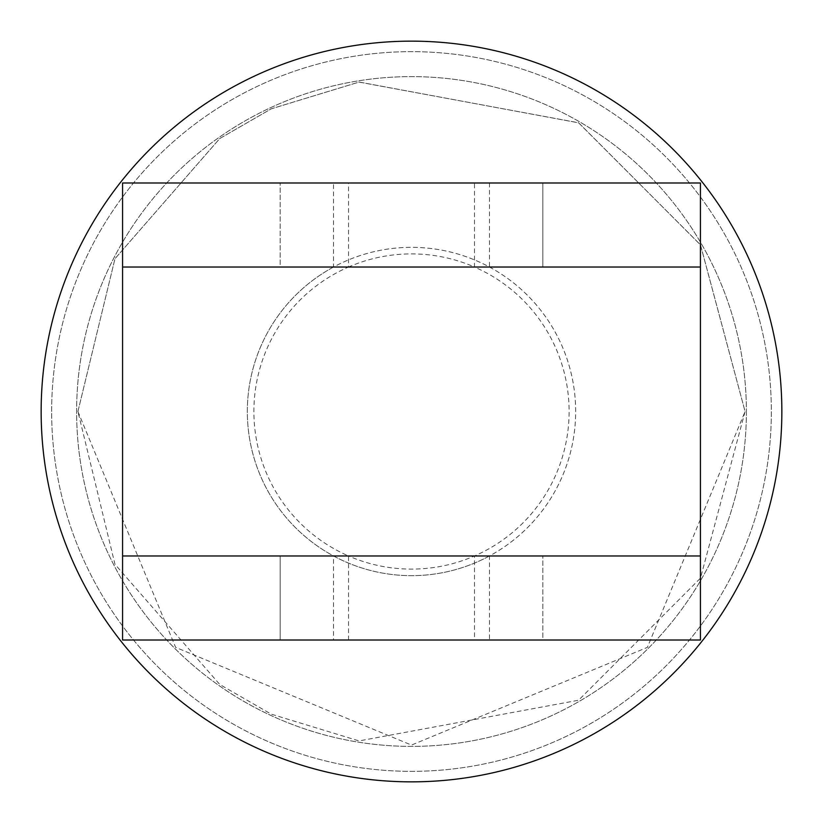 <?xml version="1.0" encoding="UTF-8"?>
<svg xmlns="http://www.w3.org/2000/svg" width="823" height="823" viewBox="0 0 823 823"><rect width="100%" height="100%" fill="white"/><g stroke="black" fill="none" stroke-linecap="round" stroke-linejoin="round"><path stroke-width="0.62" stroke-dasharray="4.12 3.09" d="M51.654 411.5A359.846 359.846 0 0 1 411.5 51.654A359.846 359.846 0 0 1 771.346 411.5A359.846 359.846 0 0 1 411.5 771.346A359.846 359.846 0 0 1 51.654 411.5A359.846 359.846 0 0 1 411.5 51.654A359.846 359.846 0 0 1 771.346 411.5A359.846 359.846 0 0 1 411.5 771.346A359.846 359.846 0 0 1 51.654 411.5A359.846 359.846 0 0 1 411.5 51.654A359.846 359.846 0 0 1 771.346 411.5A359.846 359.846 0 0 1 411.5 771.346A359.846 359.846 0 0 1 51.654 411.5A359.846 359.846 0 0 1 411.5 51.654A359.846 359.846 0 0 1 771.346 411.5A359.846 359.846 0 0 1 411.5 771.346A359.846 359.846 0 0 1 51.654 411.5A359.846 359.846 0 0 1 411.5 51.654A359.846 359.846 0 0 1 771.346 411.5A359.846 359.846 0 0 1 411.5 771.346A359.846 359.846 0 0 1 51.654 411.5A359.846 359.846 0 0 1 411.5 51.654A359.846 359.846 0 0 1 771.346 411.5A359.846 359.846 0 0 1 411.5 771.346A359.846 359.846 0 0 1 51.654 411.5M746.389 411.5A334.889 334.889 0 0 1 411.5 746.389A334.889 334.889 0 0 1 76.611 411.5A334.889 334.889 0 0 1 411.5 76.611A334.889 334.889 0 0 1 746.389 411.5A334.889 334.889 0 0 1 411.5 746.389A334.889 334.889 0 0 1 76.611 411.5A334.889 334.889 0 0 1 411.5 76.611A334.889 334.889 0 0 1 746.389 411.5M41.15 411.5A370.35 370.35 0 0 1 411.5 41.15A370.35 370.35 0 0 1 781.85 411.5A370.35 370.35 0 0 1 411.5 781.85A370.35 370.35 0 0 1 41.15 411.5M348.52 640.016L348.52 555.967A157.594 157.594 0 0 1 348.52 267.033L348.52 182.984L122.576 182.984L333.531 182.984L333.531 267.033A164.158 164.158 0 0 1 575.658 411.5A164.158 164.158 0 0 1 489.469 555.967L489.469 640.016L122.576 640.016L474.48 640.016L474.48 555.967A157.594 157.594 0 0 1 348.52 555.967L122.576 555.967L122.576 640.016L122.576 182.984L122.576 267.033L700.424 267.033L700.424 182.984L348.52 182.984M474.48 640.016L700.424 640.016L700.424 267.033L348.52 267.033A157.594 157.594 0 0 1 474.48 267.033L474.48 182.984M542.83 267.033L280.17 267.033L542.83 267.033L542.83 182.984L280.17 182.984L542.83 182.984L280.17 182.984L542.83 182.984L542.83 267.033L280.17 267.033L280.17 182.984L280.17 267.033L542.83 267.033M333.531 182.984L700.424 182.984L700.424 555.967L122.576 555.967L122.576 267.033L122.576 555.967L333.531 555.967L333.531 640.016M280.17 640.016L542.83 640.016L280.17 640.016L280.17 555.967L542.83 555.967L280.17 555.967L542.83 555.967L280.17 555.967L280.17 640.016L542.83 640.016L542.83 555.967L542.83 640.016L280.17 640.016M122.576 182.984L700.424 182.984L700.424 267.033L333.531 267.033A164.158 164.158 0 0 0 411.5 575.658A164.158 164.158 0 0 0 575.658 411.5A164.158 164.158 0 0 0 411.5 247.342A164.158 164.158 0 0 0 333.531 555.967A164.158 164.158 0 0 0 489.469 555.967L700.424 555.967L700.424 267.033L474.48 267.033A157.594 157.594 0 0 1 474.48 555.967L700.424 555.967L700.424 640.016L489.469 640.016M489.469 182.984L489.469 267.033L700.424 267.033M700.424 555.967L122.576 555.967L700.424 555.967M700.424 640.016L122.576 640.016L122.576 555.967M77.918 411.5L175.628 647.382L411.5 745.082L647.382 647.372L745.082 411.5L700.507 244.925L578.703 122.853L359.188 82.053L271.323 108.801L219.762 138.531L114.973 258.71L77.918 411.5L114.973 564.29L219.762 684.469L271.209 714.138L359.044 740.926L578.569 700.229L700.466 578.147L745.082 411.5L700.455 244.832L578.528 122.75L358.993 82.084L271.168 108.873L219.762 138.531L114.973 258.71L77.918 411.5"/><path stroke-width="1.23" d="M122.576 182.984L122.576 267.033L700.424 267.033L700.424 555.967L122.576 555.967L122.576 182.984L700.424 182.984L700.424 267.033M700.424 640.016L700.424 555.967L700.424 640.016L122.576 640.016L122.576 555.967M781.85 411.5A370.35 370.35 0 0 1 411.5 781.85A370.35 370.35 0 0 1 41.15 411.5A370.35 370.35 0 0 1 411.5 41.15A370.35 370.35 0 0 1 781.85 411.5"/></g></svg>
